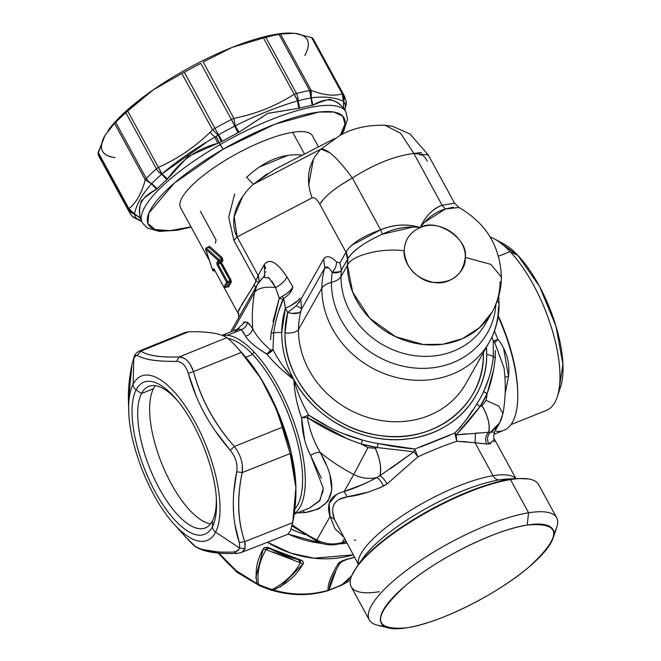 <?xml version="1.0" encoding="UTF-8"?>
<svg xmlns="http://www.w3.org/2000/svg" width="661" height="661" viewBox="0 0 661 661"><rect width="100%" height="100%" fill="white"/><g stroke="black" fill="none" stroke-linecap="round" stroke-linejoin="round"><path stroke-width="0.99" d="M369.301 619.944L351.198 586.737A106.718 29.142 -28.6 0 1 401.409 527.949A106.718 29.142 -28.6 0 1 510.482 479.589L528.585 512.787L510.482 479.589A106.718 29.142 -28.6 0 1 538.591 484.563L556.694 517.77A106.718 29.142 151.4 0 0 528.585 512.787A106.718 29.142 151.4 0 0 419.512 561.156A106.718 29.142 151.4 0 0 369.301 619.944A106.718 29.142 151.4 0 0 383.818 625.959M553.893 533.237A106.718 29.142 151.4 0 0 556.694 517.77M388.461 627.95L377.117 625.099A106.718 29.142 -28.6 0 1 407.887 569.352A106.718 29.142 -28.6 0 1 528.585 512.787L527.197 525.074C561.701 522 562.519 535.774 529.659 566.411C498.402 593.694 439.656 623.1 407.052 627.785C372.556 630.858 371.738 617.085 404.598 586.447C435.855 559.165 494.602 529.758 527.197 525.074L528.585 512.787A106.718 29.142 -28.6 0 1 556.802 527.131L553.05 538.211A97.754 26.696 151.4 0 0 527.197 525.074A97.754 26.696 151.4 0 0 416.653 576.888A97.754 26.696 151.4 0 0 388.461 627.95A97.754 26.696 151.4 0 0 407.052 627.785A97.754 26.696 151.4 0 0 495.494 590.843A97.754 26.696 151.4 0 0 553.05 538.211M291.104 529.04A116.584 102.744 29.4 0 0 305.126 534.642A116.584 102.744 -150.6 0 1 291.104 529.04M200.349 211.231L216.064 240.067L215.346 243.19M294.847 509.077A93.713 36.14 -111.8 0 0 296.318 438.144A93.713 36.14 -111.8 0 0 252.659 354.478L253.948 351.883A96.407 37.181 68.2 0 1 300.102 442.73A96.407 37.181 68.2 0 1 294.228 513.721A96.407 37.181 -111.8 0 0 300.102 442.73A96.407 37.181 -111.8 0 0 253.948 351.883L252.659 354.478A93.713 36.14 68.2 0 1 296.318 438.144A93.713 36.14 68.2 0 1 294.847 509.077M245.768 357.229L252.659 354.478A93.713 36.14 -111.8 0 0 228.119 338.498A93.713 36.14 68.2 0 1 252.659 354.478L245.768 357.229M222.038 335.325L238.043 328.93L241.339 329.665L227.359 335.259A96.407 37.181 -111.8 0 0 222.385 335.458L227.359 335.259A96.407 37.181 68.2 0 1 253.948 351.883A96.407 37.181 -111.8 0 0 227.359 335.259L241.339 329.665L245.578 336.185C248.693 341.431 255.815 347.43 266.928 354.172C273.976 362.79 282.974 371.292 293.93 379.687C294.376 392.204 296.938 404.912 301.614 417.793C302.052 432.228 305.043 444.787 310.604 455.462L323.229 488.099L320.073 500.129L309.604 507.97L294.17 514.142M558.71 391.246L562.941 364.351L555.942 326.113L539.516 286.387L517.885 255.402L498.972 241.794M496.279 431.294A96.407 37.181 -111.8 0 0 517.728 392.576A96.407 37.181 -111.8 0 0 498.146 316.611A96.407 37.181 68.2 0 1 503.831 430.336L493.676 434.401M517.695 391.576A93.713 36.14 -111.8 0 0 498.254 315.917A93.713 36.14 68.2 0 1 517.679 390.601L517.728 392.576M557.273 396.848A93.713 36.14 -111.8 0 0 510.052 251.601L517.885 255.402A84.748 32.686 68.2 0 1 560.586 386.743L557.273 396.848M490.115 236.911A93.713 36.14 68.2 0 1 510.052 251.601L498.551 256.195L510.052 251.601A93.713 36.14 -111.8 0 0 494.073 238.737L503.442 243.76A84.748 32.686 68.2 0 1 517.885 255.402L510.052 251.601A93.713 36.14 68.2 0 1 555.81 343.662A93.713 36.14 68.2 0 1 546.424 410.415L510.936 424.602M495.386 350.454L495.213 357.989L493.379 356.61L495.213 357.989C494.04 370.168 491.338 382.083 487.107 393.749L483.637 391.568A8.965 4.222 -155.7 0 0 487.107 393.749A114.617 101.017 -150.6 0 1 479.977 406.589L476.755 403.954A110.511 97.39 29.4 0 0 483.637 391.568C488.743 380.463 491.991 368.805 493.379 356.61L493.246 341.324A8.965 0.727 162.1 0 1 497.931 339.333C506.508 350.322 510.044 362.658 508.549 376.349L504.938 377.233L508.549 376.349L503.591 348.289M504.046 367.987L494.767 342.572L497.931 339.333L494.445 330.946L497.931 339.333L494.767 342.572L493.246 341.324L494.767 342.572L504.07 368.152C505.971 383.496 505.615 398.624 502.98 413.546L499.633 422.891L490.503 432.129L456.181 434.905L456.759 441.317L454.834 432.996L456.181 434.905L454.834 432.996L461.436 426.114M507.417 479.027A94.168 25.713 151.4 0 0 499.344 479.911A8.965 6.825 80.8 0 1 493.015 475.705A89.681 24.49 151.4 0 0 403.598 514.861A89.681 24.49 151.4 0 0 358.584 564.312A89.681 24.49 -28.6 0 1 403.598 514.861A89.681 24.49 -28.6 0 1 493.015 475.705A8.965 6.825 -99.2 0 0 499.344 479.911L509.218 479.489A105.372 28.778 151.4 0 0 357.122 566.353A105.372 28.778 -28.6 0 1 509.218 479.489L499.344 479.911A94.168 25.713 151.4 0 0 363.434 557.537A94.168 25.713 -28.6 0 1 499.344 479.911A94.168 25.713 -28.6 0 1 507.417 479.027L518.249 478.506L528.651 478.969A106.718 29.142 151.4 0 0 510.482 479.589A8.965 6.825 -99.2 0 0 509.218 479.489A105.372 28.778 -28.6 0 1 518.249 478.506A105.372 28.778 151.4 0 0 509.218 479.489A8.965 6.825 80.8 0 1 510.482 479.589A106.718 29.142 151.4 0 0 416.199 518.53A106.718 29.142 151.4 0 0 351.875 575.351A106.718 29.142 151.4 0 0 379.307 591.719M358.469 564.477L334.441 519.472L330.07 516.481L334.978 528.709L343.274 536.608L335.028 528.783L330.07 516.481L316.809 539.987C325.369 544.267 333.888 545.052 342.381 542.367L344.431 538.74L342.381 542.367C333.888 545.052 325.369 544.267 316.809 539.987A177.123 156.095 -150.6 0 1 292.253 524.859A177.123 156.095 29.4 0 0 316.809 539.987L316.677 540.31M316.768 540.888L317.462 541.524M340.969 543.325L346.009 541.623M342.381 542.367L345.786 541.219L341.084 543.284C333.788 545.556 326.865 545.391 320.304 542.805L317.553 541.574L316.809 539.987L330.07 516.481L329.12 503.343L336.755 494.329M296.268 305.803L287.684 312.446L296.268 305.803C299.524 307.282 301.292 308.381 301.573 309.108C301.292 308.381 299.524 307.282 296.268 305.803L300.796 299.491L301.573 309.108L300.895 311.257L301.573 309.108L300.796 299.491L323.634 259.021L324.766 268.002L301.573 309.108L324.766 268.002L323.634 259.021C326.567 255.245 330.855 256.204 336.49 261.905L339.903 262.987L346.257 251.701C351.214 243.603 362.674 236.299 380.62 229.805C394.295 224.294 407.515 223.558 420.256 227.591C407.44 225.864 394.857 228.053 382.496 234.143L380.62 229.805L382.496 234.143C364.36 242.438 352.809 250.618 347.835 258.691L346.257 251.701L347.835 258.691L347.488 259.335L345.992 252.205A13.451 11.857 -150.6 0 1 347.488 259.335L341.398 270.126L339.903 262.987L341.398 270.126L347.835 258.691C353.437 250.205 364.988 242.025 382.496 234.143L413.166 227.02M299.152 312.736L291.832 313.388M286.791 296.194L283.61 298.491L282.181 296.326C286.775 294.013 290.353 290.881 292.906 286.94L292.906 286.981M291.79 290.171L289.121 293.93M278.653 311.174L283.61 298.491C288.923 294.988 292.022 291.146 292.906 286.948C291.327 290.088 287.75 293.22 282.164 296.335L279.256 298.227L282.164 296.326L283.61 298.491L282.991 299.433L279.256 298.227L277.124 291.873M255.592 287.692L254.113 284.866L255.947 280.809L259.145 282.809L255.947 280.809L258.112 275.463L258.996 278.62M259.219 281.685L258.112 275.463L255.947 280.809L233.911 240.381L237.101 236.927L258.112 275.463L264.309 264.491L265.747 268.771M265.805 271.58L265.697 272.357M264.871 274.976L264.499 275.703M264.64 276.488L263.243 277.207L264.565 275.579L264.309 264.491C269.44 257.922 276.951 262.012 286.841 276.769C285.362 280.669 281.611 284.271 275.596 287.56L275.596 287.56C281.611 284.271 285.362 280.669 286.841 276.769L292.906 286.932M242.645 196.524L234.209 216.709L237.101 236.927L258.112 275.463L264.309 264.491C269.605 258.021 277.116 262.12 286.841 276.769L292.93 286.973M453.446 207.141L445.357 209.016C435.574 211.776 427.213 217.965 420.256 227.591C410.068 232.135 404.714 239.885 404.185 250.825C382.017 247.528 350.817 255.477 347.455 265.284L341.018 276.686A22.416 9.518 0.4 0 1 331.434 282.396A22.416 9.518 -179.6 0 0 321.857 288.105L298.491 329.509A11.212 4.759 0.4 0 1 284.99 332.946A102.009 89.904 -150.6 0 1 287.684 312.446L285.395 308.257L284.445 302.531M298.045 300.507L289.915 306.142M299.466 302.193L299.127 302.672M283.61 298.491L285.395 308.257C292.583 305.126 297.467 301.747 300.044 298.111M339.861 271.729L332.21 272.481C335.177 269.068 336.606 265.54 336.49 261.905C336.606 265.54 335.177 269.068 332.21 272.481C329.021 267.201 326.534 265.705 324.766 268.002L328.5 267.796M263.235 277.232L269.176 278.141L275.596 287.56L271.911 281.107M269.176 278.132L268.102 277.347M262.351 278.38A31.389 27.663 29.4 0 0 257.327 284.618A31.389 27.663 29.4 0 0 254.526 292.443C257.724 288.08 264.747 286.453 275.596 287.56C264.747 286.453 257.724 288.08 254.526 292.443L257.327 284.618L263.02 277.43M246.627 177.28L253.337 184.303L246.627 177.28C264.499 160.557 283.007 153.154 302.16 155.087L303.102 154.649L302.151 155.087M267.251 173.752L253.337 184.303C239.15 197.052 227.772 218.394 237.101 236.927L312.083 197.87L237.101 236.927L233.911 240.381L255.947 280.809M421.586 152.501L413.852 153.459L442.085 205.241C432.765 208.678 425.486 216.13 420.256 227.591C425.13 216.519 432.41 209.066 442.085 205.241L454.561 203.2L442.085 205.241L445.357 209.016L442.085 205.241L413.852 153.459L428.311 155.046L454.57 203.208L458.85 207.471L445.357 209.016L424.527 222.236M253.337 184.303L320.965 149.08L253.337 184.303L274.588 169.497L334.656 138.529M341.299 134.753L340.696 135.059M285.395 308.257A105.372 92.871 29.4 0 0 281.718 332.599L285.395 308.257L287.684 312.446L284.99 332.946A11.212 4.759 -179.6 0 0 298.491 329.509A90.805 80.022 29.4 0 0 366.318 416.951A90.805 80.022 29.4 0 0 465.889 383.611A90.805 80.022 -150.6 0 1 366.318 416.951A90.805 80.022 -150.6 0 1 298.491 329.509A90.805 80.022 -150.6 0 1 300.895 311.257A90.805 80.022 29.4 0 0 298.491 329.509L321.857 288.105A90.805 80.022 29.4 0 0 389.684 375.547A90.805 80.022 29.4 0 0 489.247 342.216A90.805 80.022 -150.6 0 1 389.684 375.547A90.805 80.022 -150.6 0 1 321.857 288.105A90.805 80.022 -150.6 0 1 324.766 268.002A90.805 80.022 29.4 0 0 321.857 288.105A22.416 9.518 0.4 0 1 331.434 282.396A84.633 74.594 29.4 0 0 410.968 367.599A84.633 74.594 29.4 0 0 495.924 304.217A84.633 74.594 -150.6 0 1 410.968 367.599A84.633 74.594 -150.6 0 1 331.434 282.396A84.633 74.594 -150.6 0 1 332.21 272.481A84.633 74.594 29.4 0 0 331.434 282.396A22.416 9.518 -179.6 0 0 341.018 276.686A78.469 69.157 29.4 0 0 399.632 352.247A78.469 69.157 29.4 0 0 485.686 323.444A78.469 69.157 -150.6 0 1 399.632 352.247A78.469 69.157 -150.6 0 1 341.018 276.686A78.469 69.157 -150.6 0 1 341.398 270.126A78.469 69.157 29.4 0 0 341.018 276.686L347.455 265.284L347.835 258.691A78.469 69.157 29.4 0 0 347.455 265.284C350.817 255.477 382.017 247.528 404.185 250.825C402.747 264.987 419.652 282.222 434.508 282.52C449.34 285.412 466.468 271.828 465.245 257.377C463.097 275.017 452.397 283.338 433.137 282.346C415.339 278.174 405.68 267.672 404.185 250.825C404.681 239.86 410.035 232.11 420.256 227.591C439.4 218.874 466.402 236.754 465.245 257.377L490.9 264.392L501.385 277.099L490.9 264.392L465.245 257.377C468.913 239.034 436.301 217.444 420.256 227.591C406.854 223.583 393.642 224.319 380.62 229.805L352.387 178.024C374.266 164.052 394.757 155.864 413.852 153.451C394.757 155.864 374.275 164.052 352.387 178.024L380.62 229.805L351.065 245.644M346.257 251.701L345.992 252.205L319.792 204.15C316.867 199.118 314.297 197.028 312.083 197.87C314.305 197.036 316.875 199.126 319.792 204.15L345.992 252.205L339.903 262.987L336.49 261.905C330.806 256.187 326.526 255.229 323.634 259.021L300.796 299.491M313.43 159.045L308.704 185.006M324.278 198.333L319.792 204.15C324.923 196.036 335.788 187.327 352.387 178.024C337.738 158.235 327.261 148.585 320.965 149.08L339.671 135.604C352.115 128.358 367.185 124.896 384.9 125.218L400.549 133.216L413.852 153.451M332.21 272.481C336.78 273.34 339.837 272.547 341.398 270.126M498.485 307.076A22.416 9.518 -179.6 0 0 499.105 304.895A22.416 9.518 -179.6 0 0 497.171 300.986A22.416 9.518 0.4 0 1 499.105 304.895C498.964 318.255 495.684 330.69 489.247 342.216A90.805 80.022 29.4 0 0 498.485 307.076M483.431 354.255A11.212 4.759 0.4 0 1 482.522 354.139A11.212 4.759 -179.6 0 0 483.431 354.255L483.422 352.544A102.009 89.904 -150.6 0 1 483.431 354.255A102.009 89.904 -150.6 0 1 383.529 435.963A102.009 89.904 -150.6 0 1 284.99 332.946C283.362 381.042 328.401 429.559 380.215 435.558C434.351 444.423 484.53 404.896 483.431 354.255M287.684 312.446C294.277 314.256 298.681 313.859 300.895 311.257M497.931 339.333L493.246 341.324L491.949 336.97L493.246 341.324L493.379 356.61A11.212 4.759 -179.6 0 0 486.703 354.602A105.372 92.871 29.4 0 0 486.446 347.19L486.703 354.602C487.157 397.137 453.339 433.715 408.886 438.764C364.814 445.233 314.843 419.553 293.93 379.687C285.734 364.525 281.669 348.826 281.718 332.599A11.212 4.759 -179.6 0 0 273.662 333.02L271.142 332.863L279.256 298.227L282.991 299.433C278.554 309.72 275.447 320.916 273.662 333.02L273.01 349.71L270.572 350.082C261.574 342.142 255.609 334.937 252.676 328.467A177.123 156.095 -150.6 0 1 254.526 292.443L232.746 331.045L254.526 292.443A177.123 156.095 29.4 0 0 252.676 328.467L252.676 328.467C251.94 332.367 249.577 334.945 245.578 336.185L242.719 331.235M224.005 287.403L237.82 312.76L241.678 304.688L254.212 285.007M275.596 287.56L279.256 298.227L272.968 321.684M248.082 339.746L245.578 336.185C249.577 334.945 251.94 332.367 252.676 328.467C255.567 334.887 261.533 342.092 270.572 350.082L266.928 354.172L273.01 349.71A8.965 5.445 -37.9 0 1 266.928 354.172L270.572 350.082L273.01 349.71L273.662 333.02L271.142 332.863L270.539 339.754M427.105 153.757L426.444 153.377M419.652 154.881C421.867 154.038 424.436 156.128 427.353 161.16M312.083 197.87C305.208 178.991 308.166 162.722 320.965 149.08L329.831 152.798M352.387 178.024L341.53 184.502M332.599 190.872L330.963 192.186M485.686 323.444L492.123 312.042A78.469 69.157 29.4 0 1 406.069 340.845A78.469 69.157 29.4 0 1 347.455 265.284L352.734 292.278L369.73 318.222L395.476 336.647L423.263 344.521L442.754 344.265L462.353 338.721L479.572 327.633L492.123 312.042A78.469 69.157 29.4 0 0 500.104 281.669M416.868 454.677L414.744 449.017L417.876 456.858L413.926 451.785L414.744 449.017L413.926 451.785L377.423 447.58L377.877 443.473C390.858 446.2 403.152 448.042 414.744 449.017L377.877 443.473L377.423 447.58A114.617 101.017 -150.6 0 1 361.344 444.01L361.294 443.994M466.782 418.925L472.532 410.274M488.479 379.108L483.637 391.568A110.511 97.39 -150.6 0 1 476.763 403.954L479.977 406.589C473.218 415.752 465.286 425.188 456.181 434.905L479.977 406.589L482.026 405.639A22.416 8.957 65.1 0 1 488.628 432.277C490.206 425.04 488.008 416.157 482.026 405.639L486.116 400.409L498.7 406.036L502.971 413.612M361.575 443.019L362.377 440.036L361.344 444.01L377.423 447.58L413.926 451.785L379.86 475.755A22.416 8.312 -108.7 0 0 375.25 448.315L377.423 447.58L375.25 448.315L367.946 447.637L361.344 444.01A154.699 136.34 29.4 0 0 367.946 447.637L375.25 448.315C380.125 459.279 381.661 468.426 379.86 475.755C382.174 477.002 384.619 479.704 387.172 483.86L383.446 486.124C381.389 481.588 379.141 478.746 376.72 477.606L379.86 475.755L376.72 477.606C379.141 478.746 381.389 481.588 383.446 486.124C369.532 492.255 357.461 495.808 347.248 496.783L344.158 491.528L365.888 483.216M330.244 427.857L308.662 415.1C325.534 426.593 343.431 434.905 362.368 440.036A110.511 97.39 29.4 0 0 377.877 443.473A110.511 97.39 -150.6 0 1 362.368 440.036L345.306 434.269M420.586 446.993L449.852 435.293M476.763 403.954C470.888 414.092 463.584 423.775 454.834 432.996L456.759 441.317C444.878 445.217 431.914 450.397 417.876 456.858L417.859 456.842M475.54 433.186L475.003 442.68L475.54 433.186L482.398 432.79M466.699 441.771L456.759 441.317L456.181 434.905L465.947 433.831M390.659 468.575L413.926 451.785L417.876 456.867L387.172 483.86C384.619 479.704 382.174 477.002 379.86 475.755M486.116 400.409L482.026 405.639L479.977 406.589L487.107 393.749L486.116 400.409A154.699 136.34 29.4 0 0 487.107 393.749L493.775 369.036M273.662 333.02A11.212 4.759 0.4 0 1 281.718 332.599A105.372 92.871 29.4 0 0 293.93 379.687L283.437 366.624M344.926 437.516L307.324 417.488L308.662 415.1L307.324 417.488L301.614 417.793L308.662 415.1C302.011 403.524 297.095 391.725 293.93 379.687A105.372 92.871 29.4 0 0 408.886 438.764A105.372 92.871 29.4 0 0 486.703 354.602A11.212 4.759 0.4 0 1 493.379 356.61M454.834 432.996L414.744 449.017M376.72 477.606C364.128 484.249 353.271 488.884 344.158 491.528L353.775 474.474A31.389 27.663 29.4 0 0 376.72 477.606C368.888 479.308 361.237 478.267 353.775 474.474L367.946 447.637L353.775 474.474A177.123 156.095 -150.6 0 1 320.329 452.562C317.222 452.107 313.983 453.074 310.604 455.462L307.406 448.67M354.263 540.045L355.535 540.219M482.117 443.572L475.003 442.68L493.015 475.705A89.681 24.49 -28.6 0 1 515.745 478.622A89.681 24.49 151.4 0 0 493.015 475.705L475.003 442.68L486.785 444.043C484.868 439.631 485.48 435.715 488.628 432.277C485.48 435.715 484.868 439.631 486.785 444.043L488.917 443.969L486.785 444.043M488.628 432.277L490.503 432.129C487.207 435.558 486.678 439.507 488.917 443.969C486.678 439.507 487.207 435.558 490.503 432.129A31.389 27.663 29.4 0 0 499.633 422.891A31.389 27.663 29.4 0 0 502.434 415.067M493.767 432.12L494.535 431.93C493.445 436.351 493.445 438.821 494.535 439.35L488.917 443.969L490.949 443.506M378.935 488.272L387.172 483.86L417.876 456.867C431.914 450.397 444.878 445.217 456.759 441.317L475.003 442.68M332.607 511.267L334.441 519.472C329.864 506.657 334.135 499.096 347.24 496.783L368.664 492.057M492.809 432.112L490.503 432.129M508.549 376.349L505.144 393.559M304.721 440.209L301.614 417.793L307.324 417.488C309.844 430.691 314.173 442.383 320.329 452.562L325.881 464.311M252.676 328.467L247.437 322.353C246.76 325.931 244.727 328.368 241.339 329.665C244.727 328.368 246.76 325.931 247.437 322.353L249.841 324.493M273.01 349.71C278.182 359.824 285.155 369.813 293.93 379.687C283.288 371.589 274.29 363.087 266.928 354.172L259.905 349.595M255.32 346.257L252.328 343.836M308.662 415.1L301.614 417.793C296.855 404.474 294.294 391.766 293.93 379.687C297.103 391.725 302.011 403.532 308.662 415.1M321.312 478.167L310.604 455.462C313.983 453.074 317.222 452.107 320.329 452.562A177.123 156.095 29.4 0 0 353.775 474.474L344.158 491.528L347.24 496.783L338.911 499.518M335.466 502.236L333.532 505.335M309.687 507.937L319.395 501.046L323.212 490.693M330.062 475.994L331.797 489.925L328.03 501.145L318.701 508.904L305.035 512.614L302.713 510.722L305.035 512.614L297.384 512.853L305.035 512.614C334.507 507.251 339.605 487.231 320.329 452.562C314.149 442.308 309.811 430.617 307.324 417.488C323.981 428.584 341.993 437.425 361.344 444.01M493.734 442.118L494.701 440.705M247.437 322.353L243.281 322.18M241.339 329.665L238.464 328.79M238.737 328.558L234.283 332.491M237.142 329.285L245.438 321.684M344.158 491.528C330.558 495.015 325.865 503.335 330.07 516.481M208.868 259.649L180.56 207.728A75.106 20.508 -28.6 0 1 215.899 166.357A75.106 20.508 -28.6 0 1 292.658 132.316L304.448 153.939L292.658 132.316A75.106 20.508 -28.6 0 1 312.446 135.819L318.371 146.692M288.27 155.244L259.005 167.159M234.68 193.847L228.706 217.147L233.911 240.381M255.154 283.197L238.489 310.331M238.481 318.288C238.852 318.809 238.927 314.355 237.828 312.76L238.861 313.38M227.483 286.139L227.896 286.725L225.004 287.642L227.401 286.643A76.007 20.755 -28.6 0 1 230.102 281.85A0.901 0.76 -145.8 0 1 231.267 282.33A75.106 20.508 151.4 0 0 228.59 287.072L227.491 286.23M230.986 280.033L231.267 282.33L230.102 281.85L230.036 280.669L230.986 280.033L230.036 280.669L220.543 263.243L221.493 262.607L230.986 280.033M222.931 260.698A75.106 20.508 151.4 0 0 221.493 262.607A0.901 0.752 35.5 0 0 220.336 262.12A76.007 20.755 -28.6 0 1 221.79 260.186A0.901 0.727 -141.7 0 1 222.931 260.698L221.79 260.186L221.567 258.633L222.253 257.691L222.931 260.698M222.253 257.691L221.567 258.633L208.694 247.214L209.421 246.206L222.253 257.691M208.719 247.454L209.421 246.206L208.339 247.842L208.694 247.214L206.075 248.007L208.694 247.214L221.567 258.633L219.014 259.649L206.372 248.139L205.637 249.147L218.32 260.608A79.593 21.73 151.4 0 0 216.858 262.557L217.13 264.871L226.632 282.297A79.593 21.73 151.4 0 0 223.889 287.147L214.395 269.721L213.28 268.903A79.593 21.73 151.4 0 0 212.743 270.489L205.637 249.147L212.743 270.489A79.593 21.73 -28.6 0 1 213.28 268.903L214.395 269.721L223.889 287.147A79.593 21.73 -28.6 0 1 226.632 282.297L217.13 264.871L216.858 262.557A79.593 21.73 -28.6 0 1 218.32 260.608L205.637 249.147L206.372 248.139L219.014 259.649L221.567 258.633L221.79 260.186L219.46 261.12L219.014 259.649L218.32 260.608L219.014 259.649L219.46 261.12L221.79 260.186L220.336 262.12L218.023 263.045L219.46 261.12A0.901 0.727 -142 0 1 218.32 260.608A0.901 0.727 38 0 0 219.46 261.12A78.692 21.491 151.4 0 0 218.023 263.045L220.336 262.12L230.036 280.669L230.102 281.85L227.401 286.643L225.087 287.568L227.797 282.768L230.102 281.85L227.797 282.768L227.591 281.644L230.036 280.669L227.591 281.644L218.089 264.226L220.543 263.243L218.089 264.226L218.023 263.045A0.901 0.752 -144.6 0 1 216.858 262.557L218.023 263.045L218.089 264.226L217.13 264.871L218.089 264.226L227.591 281.644L226.632 282.297L227.591 281.644L227.797 282.768A0.901 0.76 -145.9 0 1 226.632 282.297A0.901 0.76 34.1 0 0 227.797 282.768A78.692 21.491 151.4 0 0 225.087 287.568A0.901 0.81 -156.4 0 1 223.889 287.147L225.087 287.568M214.329 269.705A78.692 21.491 151.4 0 0 213.949 270.886L214.784 270.547L213.949 270.886L214.478 269.316L213.28 268.903L214.478 269.316M213.949 270.886A0.901 0.835 -164.2 0 1 212.743 270.489L213.949 270.886M214.808 270.58L213.734 270.952M213.139 270.052L212.743 270.489L213.139 270.052M223.988 287.287L214.387 269.82M296.607 531.461A100.893 88.913 -150.6 0 1 291.071 529.122L296.607 531.461M353.205 554.827A100.893 88.913 -150.6 0 1 267.531 542.309L290.865 553.166L313.975 558.223L353.205 554.827M288.204 534.08A100.893 88.913 29.4 0 0 322.047 543.425L288.204 534.08M338.969 543.92A100.893 88.913 29.4 0 0 346.86 543.193L338.969 543.92M343.513 560.561L340.118 563.032M340.101 563.073L341.44 561.627M342.183 584.539L351.024 577.574L342.183 584.539L351.702 575.764L342.183 584.539C336.457 587.298 332.095 589.05 329.079 589.769L335.796 571.096M346.281 559.603L347 559.223A100.852 88.88 29.4 0 0 354.428 557.074L346.281 559.603M329.707 589.777L340.712 585.373M346.562 559.594L340.96 561.99L337.796 564.312C331.029 575.45 327.749 584.15 327.963 590.397L329.079 589.769L327.963 590.397C327.757 584.134 331.037 575.442 337.796 564.312L340.076 563.065C333.392 574.153 329.723 583.052 329.079 589.769M341.605 585.241L343.076 584.357A95.25 83.939 29.4 0 0 350.38 580.085L341.869 585.109L328.426 590.537C309.208 596.28 289.559 595.949 269.481 589.554L270.316 589.81M337.796 564.312C338.589 562.519 341.654 560.825 347 559.223L342.332 560.784M298.268 559.537L299.565 560.016M300.482 560.536L300.425 562.792L266.011 549.671L268.283 548.258M269.424 548.523L270.993 549.159M258.277 583.936C257.022 572.046 259.599 560.619 265.995 549.663C259.583 560.677 257.013 572.104 258.277 583.936L257.055 583.746L258.277 583.936C262.285 586.778 267.027 588.587 272.522 589.372C284.924 582.729 294.228 573.872 300.433 562.784L298.243 559.528L297.343 559.272M300.433 562.775L300.433 562.775C294.269 573.831 284.965 582.696 272.522 589.372L273.489 590.009L272.522 589.372M273.067 552.059L292.765 559.57M298.243 559.528L271.704 549.514L271.968 549.076A100.852 88.88 29.4 0 0 297.673 558.875L297.252 559.256A100.257 88.351 -150.6 0 1 271.712 549.514L271.968 549.076L271.043 549.184L271.704 549.514C267.936 547.895 266.036 547.944 265.995 549.663L263.293 548.952L265.995 549.663M297.252 559.256L297.673 558.875C302.705 560.545 304.457 562.28 302.928 564.064L300.433 562.784L302.928 564.064L280.223 587.059M271.927 590.157L273.489 590.009A95.25 83.939 29.4 0 0 327.963 590.397C309.447 595.454 291.286 595.33 273.489 590.009L269.391 589.521L260.013 585.952M259.137 584.803L271.101 589.364M255.741 577.813L263.293 548.952C256.823 560.007 254.749 571.608 257.055 583.746L236.291 570.724L218.849 553.042A95.25 83.939 29.4 0 0 257.055 583.746L257.79 584.762M263.293 548.952C263.995 546.854 266.887 546.895 271.968 549.076C267.251 546.796 264.359 546.754 263.293 548.952M273.489 590.009C286.891 583.861 296.706 575.21 302.928 564.064C304.324 561.99 302.573 560.264 297.673 558.875L271.968 549.076M259.038 585.506L259.79 585.861M212.52 520.769A76.23 29.398 -111.8 0 0 216.263 497.328A76.23 29.398 68.2 0 1 212.52 520.769L212.47 526.619L212.52 520.769A76.23 29.398 68.2 0 1 205.298 527.924A76.23 29.398 68.2 0 1 154.633 479.332A76.23 29.398 68.2 0 1 141.495 393.518L136.133 389.833A81.939 31.596 68.2 0 1 176.454 399.409A81.939 31.596 -111.8 0 0 136.133 389.833L141.495 393.518A76.23 29.398 -111.8 0 0 160.144 490.024A76.23 29.398 -111.8 0 0 212.52 520.769M177.751 400.971A76.23 29.398 -111.8 0 0 141.495 393.518A76.23 29.398 68.2 0 1 148.717 386.355A76.23 29.398 68.2 0 1 177.751 400.971M128.457 401.392C128.044 390.477 129.217 378.125 131.96 364.335L134.109 356.874C134.357 355.056 136.059 353.123 139.207 351.065L140.909 351.115C147.362 355.618 160.119 357.568 179.172 356.957C185.411 357.312 190.186 362.187 193.499 371.589C200.795 399.087 214.404 424.056 234.341 446.497C240.72 454.875 243.347 463.568 242.207 472.574C236.737 498.097 237.605 521.124 244.785 541.64L245.082 548.564L239.761 548.143L215.602 532.122A6.726 5.883 -152.8 0 1 212.47 526.619A81.939 31.596 -111.8 0 0 216.395 499.352A81.939 31.596 68.2 0 1 212.47 526.619A81.939 31.596 68.2 0 1 156.17 493.569A81.939 31.596 68.2 0 1 136.133 389.833A6.726 5.883 -152.8 0 1 133.092 384.289L133.819 358.328L131.96 364.327L134.109 356.874L133.819 358.328L136.067 355.296M235.101 525.297L239.34 542.549L239.761 548.143L239.34 542.549L244.785 541.64L239.34 542.549C232.292 521.62 231.408 498.03 236.696 471.772L242.207 472.574L236.696 471.772C237.877 464.204 235.713 457.024 230.193 450.215L234.341 446.497L230.193 450.215C210 427.031 196.044 401.442 188.335 373.448L193.499 371.589L188.335 373.448C185.881 365.632 181.94 361.6 176.495 361.36L179.172 356.957L176.495 361.36C157.037 361.625 143.974 359.625 137.29 355.37L140.909 351.115L137.29 355.37L134.976 356.221M133.819 358.32L133.092 384.289A88.557 34.157 68.2 0 1 193.946 420.008A88.557 34.157 68.2 0 1 215.602 532.122A88.557 34.157 -111.8 0 0 193.946 420.008A88.557 34.157 -111.8 0 0 133.092 384.289A6.726 5.883 27.2 0 0 136.133 389.833A81.939 31.596 -111.8 0 0 156.17 493.569A81.939 31.596 -111.8 0 0 212.47 526.619A6.726 5.883 27.2 0 0 215.602 532.122A88.557 34.157 68.2 0 1 174.058 524.107A88.557 34.157 -111.8 0 0 215.602 532.122L239.761 548.143L245.082 548.564L241.637 552.497L237.01 553.414L234.002 552.009L238.72 550.142M173.95 523.991A88.557 34.157 -111.8 0 0 174.058 524.107L186.047 537.434L194.797 546.019C201.745 550.753 214.808 552.745 234.002 552.009L236.944 553.422C217.411 554.133 203.671 551.91 195.706 546.754L195.722 546.763M236.944 553.422L238.324 553.092M202.811 549.58L217.907 551.91M195.664 546.73C194.516 546.275 191.079 542.921 185.361 536.674L186.195 537.6M128.771 387.148L128.441 400.963M183.832 358.155L179.172 356.957L226.897 337.631L179.172 356.957C160.235 357.518 147.477 355.568 140.909 351.115L188.641 331.781C207.248 331.359 220.006 333.309 226.897 337.631C229.681 339.432 234.498 344.348 241.348 352.379L193.499 371.589L190.542 364.979M234.341 446.497L282.197 427.295L234.341 446.497C214.528 424.015 200.911 399.046 193.499 371.589L241.348 352.379C260.839 374.994 274.455 399.963 282.197 427.295L290.129 453.595L242.207 472.574L242.339 465.41M245.363 544.771L244.785 541.64L292.716 522.661L244.785 541.64C237.72 521.075 236.853 498.055 242.207 472.574L290.129 453.595C296.872 474.292 297.731 497.312 292.716 522.661L290.386 530.915L287.709 534.352L242.727 551.935M240.835 552.786L241.562 552.546M244.677 549.655L245.082 548.564M230.177 340.283L226.897 337.631C220.006 333.309 207.248 331.359 188.641 331.781L185.146 332.433L188.641 331.781L140.909 351.115L138.984 351.156M137.29 355.37C144.081 359.592 157.153 361.584 176.495 361.36C181.924 361.625 185.873 365.657 188.335 373.448L195.896 395.295M203.588 411.696L205.769 415.686M215.585 431.344L230.193 450.215C235.688 457.024 237.853 464.212 236.696 471.772L233.92 491.354M233.358 506.268L233.556 511.754M174.058 524.107C150.163 498.196 129.267 445.902 128.713 410.655A88.557 34.157 68.2 0 1 133.092 384.289A88.557 34.157 -111.8 0 0 128.713 410.655A88.557 34.157 -111.8 0 0 128.721 410.812M239.761 548.143L236.828 551.448M128.713 410.655L128.441 400.839L131.952 364.839M292.716 522.661L295.905 487.554L290.129 453.595L282.197 427.295C274.455 399.963 260.839 374.994 241.348 352.379L235.357 345.571M240.356 351.222A103.133 39.776 68.2 0 1 240.364 351.222L261.004 378.613L278.835 414.075L291.088 452.124L295.888 486.893M236.729 347.091L243.066 354.131A103.133 39.776 68.2 0 1 295.872 486.248L295.905 487.554M155.368 385.685A76.23 29.398 -111.8 0 0 153.435 388.751L141.495 393.518L153.435 388.751A76.23 29.398 -111.8 0 0 163.151 466.939A76.23 29.398 -111.8 0 0 210.586 523.834M135.298 218.295L139.091 219.675M140.909 220.733L136.637 218.568A119.054 32.513 -28.6 0 1 134.571 214.015L134.53 213.817C136.406 204.389 142.041 194.408 151.435 183.857L151.749 183.568A119.054 32.513 -28.6 0 1 161.648 174.24L162.011 173.884C177.652 160.598 195.284 148.353 214.924 137.157L216.816 135.918M345.009 109.462L345.662 106.231L345.009 109.462M345.29 98.894A122.186 33.364 151.4 0 0 344.249 95.795A122.186 33.364 151.4 0 0 343.166 94.226A8.965 2.446 151.4 0 0 342.274 93.854C333.896 96.332 323.543 95.184 311.207 90.408A8.965 2.446 151.4 0 0 309.629 90.516A122.186 33.364 151.4 0 0 296.467 93.49A8.965 2.446 151.4 0 0 294.186 94.259C276.067 105.917 255.972 113.956 233.903 118.352A8.965 2.446 151.4 0 0 231.408 119.492A122.186 33.364 151.4 0 0 214.916 128.366A8.965 2.446 151.4 0 0 212.578 129.829L218.072 135.075L221.303 141.735L218.072 135.075L218.626 134.786L222.327 141.214A115.915 31.654 -28.6 0 1 237.977 132.795A115.915 31.654 151.4 0 0 222.327 141.214L218.626 134.786A119.054 32.513 -28.6 0 1 234.688 126.144L237.977 132.795L234.688 126.144L235.233 125.838L238.976 132.225L267.936 113.304L298.805 108.313L267.622 113.428L238.976 132.225L235.233 125.838C256.509 115.154 277.306 106.842 297.607 100.91L298.805 108.313L297.607 100.91L298.078 100.803A119.054 32.513 -28.6 0 1 310.901 97.911L312.174 105.306L311.298 97.811L312.909 105.124C319.726 102.166 325.352 100.232 329.789 99.315C335.879 101.265 340.539 104.339 343.753 108.536C335.879 98.349 326.311 97.283 312.909 105.124L311.298 97.811C324.601 96.151 335.317 97.341 343.447 101.373L343.753 108.536L343.58 101.521A119.054 32.513 -28.6 0 1 345.645 106.074L345.034 110.131M217.758 143.313C194.541 149.427 179.718 162.127 167.522 178.966L188.038 156.55L217.758 143.313L214.924 137.157L217.758 143.313L219.121 142.718L216.139 136.364L220.13 144.569A115.915 31.654 -28.6 0 1 345.885 111.916L345.017 110.313A115.915 31.654 151.4 0 0 343.984 108.825A115.915 31.654 -28.6 0 1 345.017 110.313L345.092 110.602M296.987 99.059L294.186 94.259L297.607 100.91C277.298 106.851 256.509 115.163 235.233 125.838L233.903 118.352L235.233 125.838L234.688 126.144L231.408 119.492A8.965 0.835 62.9 0 1 234.688 126.144A119.054 32.513 151.4 0 0 218.626 134.786A8.965 0.487 -119.5 0 1 214.916 128.366A8.965 0.487 60.5 0 0 218.626 134.786L218.072 135.075L212.578 129.829L210.082 132.274L212.578 129.829L181.874 73.52L184.328 72.256A122.186 33.364 -28.6 0 1 200.82 63.382A122.186 33.364 151.4 0 0 184.328 72.256L181.874 73.52L212.578 129.829L214.916 128.366L184.328 72.256L214.916 128.366A122.186 33.364 -28.6 0 1 231.408 119.492L200.82 63.382L231.408 119.492L233.903 118.352L203.2 62.043L233.903 118.352C255.981 113.956 276.075 105.925 294.186 94.259L263.483 37.95L265.879 37.38A122.186 33.364 -28.6 0 1 279.041 34.405A122.186 33.364 151.4 0 0 265.879 37.38L263.483 37.95L294.186 94.259L296.467 93.49L265.879 37.38L296.467 93.49A122.186 33.364 -28.6 0 1 309.629 90.516L279.041 34.405L309.629 90.516L311.207 90.408L280.504 34.099L311.207 90.408C323.551 95.192 333.904 96.341 342.274 93.854L311.579 37.545L312.579 38.115L311.579 37.545L342.274 93.854L343.166 94.226L312.579 38.115L343.166 94.226A8.965 8.61 139.6 0 1 343.58 101.521L343.753 108.536M312.174 105.306A115.915 31.654 151.4 0 0 299.689 108.123A115.915 31.654 -28.6 0 1 312.174 105.306L312.909 105.124M342.274 93.854L343.447 101.373C335.317 97.349 324.601 96.159 311.298 97.811L311.207 90.408L310.901 97.911L309.629 90.516A8.965 6.66 79.7 0 1 310.901 97.911A119.054 32.513 151.4 0 0 298.078 100.803A8.965 5.742 -104.9 0 0 296.467 93.49A8.965 5.742 75.1 0 1 298.078 100.803L299.689 108.123L298.805 108.313M167.522 178.966L162.011 173.884L167.522 178.966L166.861 179.618L161.648 174.24A119.054 32.513 151.4 0 0 151.749 183.568L157.219 188.699L151.749 183.568L151.435 183.857L156.64 189.236L151.435 183.857C142.049 194.408 136.414 204.398 134.53 213.817L140.421 217.973L134.571 214.015A119.054 32.513 151.4 0 0 136.637 218.568L141.52 221.361M166.861 179.618A115.915 31.654 151.4 0 0 157.219 188.699A115.915 31.654 -28.6 0 1 166.861 179.618M157.219 188.699L156.64 189.236C142.032 196.466 137.001 205.389 140.421 217.973C139.107 212.941 139.405 207.273 141.305 200.977C144.825 197.399 149.94 193.483 156.632 189.236M140.421 217.973L140.487 218.353A115.915 31.654 151.4 0 0 141.479 221.286A115.915 31.654 -28.6 0 1 140.487 218.353L134.571 214.015A8.965 8.585 170.9 0 1 128.647 209.686A8.965 8.585 -9.1 0 0 134.571 214.015M141.826 221.724L142.346 222.889A115.915 31.654 -28.6 0 1 220.13 144.569A115.915 31.654 151.4 0 0 142.346 222.889L147.444 228.095L159.532 231.424L177.313 230.21L191.145 227.144M141.495 221.328L135.365 218.32L139.041 219.65M131.737 215.75L129.688 212.776A122.186 33.364 -28.6 0 1 128.647 209.686A122.186 33.364 151.4 0 0 129.688 212.776A122.186 33.364 151.4 0 0 130.771 214.354A8.965 8.61 -40.4 0 0 136.637 218.568A8.965 8.61 139.6 0 1 131.737 215.75L135.365 218.32M129.994 210.504L132.654 212.925M134.53 213.817L128.912 208.686A8.965 2.446 151.4 0 0 128.647 209.686L128.912 208.686C136.348 202.671 141.793 193.02 145.255 179.726L151.435 183.857L145.255 179.726C141.785 193.012 136.34 202.663 128.912 208.686L98.216 152.377L105 135.365L114.551 123.417L145.255 179.726L114.551 123.417L108.264 130.3A116.584 31.835 -28.6 0 1 153.377 89.764M129.688 212.776L99.092 156.665A122.186 33.364 -28.6 0 1 98.059 153.575L128.647 209.686L98.059 153.575L98.216 152.377L128.912 208.686M105 135.365L105 135.365C97.977 148.378 101.348 155.789 115.113 157.599A116.584 31.835 -28.6 0 1 105 135.365L98.059 153.575A122.186 33.364 151.4 0 0 100.175 158.243M312.579 38.115A122.186 33.364 -28.6 0 1 313.661 39.685L344.249 95.795A122.186 33.364 -28.6 0 0 343.166 94.226A8.965 8.61 -40.4 0 1 343.58 101.521L343.447 101.373M311.579 37.545L294.657 33.29L311.579 37.545M280.859 34.017L294.657 33.29L287.659 33.05L276.538 34.198L280.859 34.017M279.041 34.405L280.504 34.099L279.041 34.405M263.483 37.95L231.961 47.468A116.584 31.835 -28.6 0 1 276.538 34.198C263.789 36.289 248.933 40.709 231.961 47.468L263.483 37.95M203.2 62.043L231.961 47.468L203.2 62.043M181.874 73.52L153.402 89.747L181.874 73.52M153.435 89.722A116.584 31.835 -28.6 0 1 231.961 47.468C204.439 58.614 178.255 72.71 153.402 89.747L127.689 111.04L153.402 89.747L126.111 111.073L108.074 130.564M206.001 142.685L162.011 173.884L158.392 167.349C177.437 158.921 194.673 147.229 210.082 132.274C194.615 147.263 177.379 158.946 158.392 167.349L127.689 111.04L158.392 167.349A8.965 2.446 151.4 0 0 156.442 168.852L125.854 112.742L156.442 168.852A122.186 33.364 151.4 0 0 146.288 178.429L115.692 122.318A122.186 33.364 -28.6 0 1 125.854 112.742A122.186 33.364 151.4 0 0 115.692 122.318L114.551 123.417L115.692 122.318L146.288 178.429A8.965 2.446 151.4 0 0 145.255 179.726L146.288 178.429A8.965 6.436 44.4 0 0 151.749 183.568A8.965 6.436 -135.6 0 1 146.288 178.429A122.186 33.364 -28.6 0 1 156.442 168.852A8.965 5.486 48.7 0 0 161.648 174.24A8.965 5.486 -131.3 0 1 156.442 168.852L158.392 167.349L160.879 172.397M127.689 111.04L125.854 112.742M210.082 132.274L214.924 137.157L210.082 132.274M218.072 135.075L214.924 137.157M298.078 100.803L297.607 100.91M343.761 99.233L343.208 95.779M345.199 108.164L346.199 101.546A8.965 8.585 170.9 0 1 345.645 106.074A119.054 32.513 151.4 0 0 343.58 101.521M344.249 95.795L346.199 101.546L346.034 105.157M287.171 33.075L276.538 34.198A116.584 31.835 -28.6 0 1 286.527 33.108L287.659 33.05M304.771 55.524C311.794 42.519 308.431 35.107 294.657 33.29M341.547 134.629L343.803 130.895L347.504 119.129L345.885 111.916A115.915 31.654 151.4 0 0 220.13 144.569L223.129 149.237A111.428 30.431 151.4 0 0 148.841 213.164A111.428 30.431 151.4 0 0 191.004 226.88L169.877 230.664L155.095 229.516L147.882 223.509L148.841 213.164L174.281 183.147L223.129 149.237L219.121 142.718L222.327 141.214M340.308 135.265A111.428 30.431 151.4 0 0 318.767 112.073A111.428 30.431 151.4 0 0 223.129 149.237L274.877 124.218L318.767 112.073L333.822 112.04L342.77 116.129L344.984 124.053L340.308 135.265M237.977 132.795L238.976 132.225M351.875 575.351L357.122 566.353L363.434 557.537M291.988 525.966L317.511 541.549M403.631 250.767L404.193 251.626M492.123 312.042C498.171 301.193 501.261 289.551 501.385 277.099C500.212 246.289 486.033 223.079 458.841 207.463M498.7 296.202L499.105 304.895M257.327 284.618L230.656 331.88M384.685 125.21L392.684 126.325L410.035 134.051L428.245 154.938M465.889 383.611L489.247 342.216M494.535 431.922L499.633 422.891M494.535 439.35L515.944 478.614M208.694 246.793L208.802 247.52L208.694 246.793L206.075 248.007L205.546 249.098M214.519 269.258L213.982 269.25L214.395 269.82M213.867 270.96L212.693 270.44M212.702 270.44L205.554 249.09M225.004 287.642L223.889 287.238M346.554 559.603L354.536 557.264M218.014 552.976L236.721 572.038L259.839 585.877M341.886 585.101L350.371 580.16M216.18 495.403L216.395 499.352C215.164 468.699 196.689 422.478 176.454 399.409L179.015 402.425M185.179 332.425L139.231 351.041M346.009 105.264L345.207 108.131"/></g></svg>
